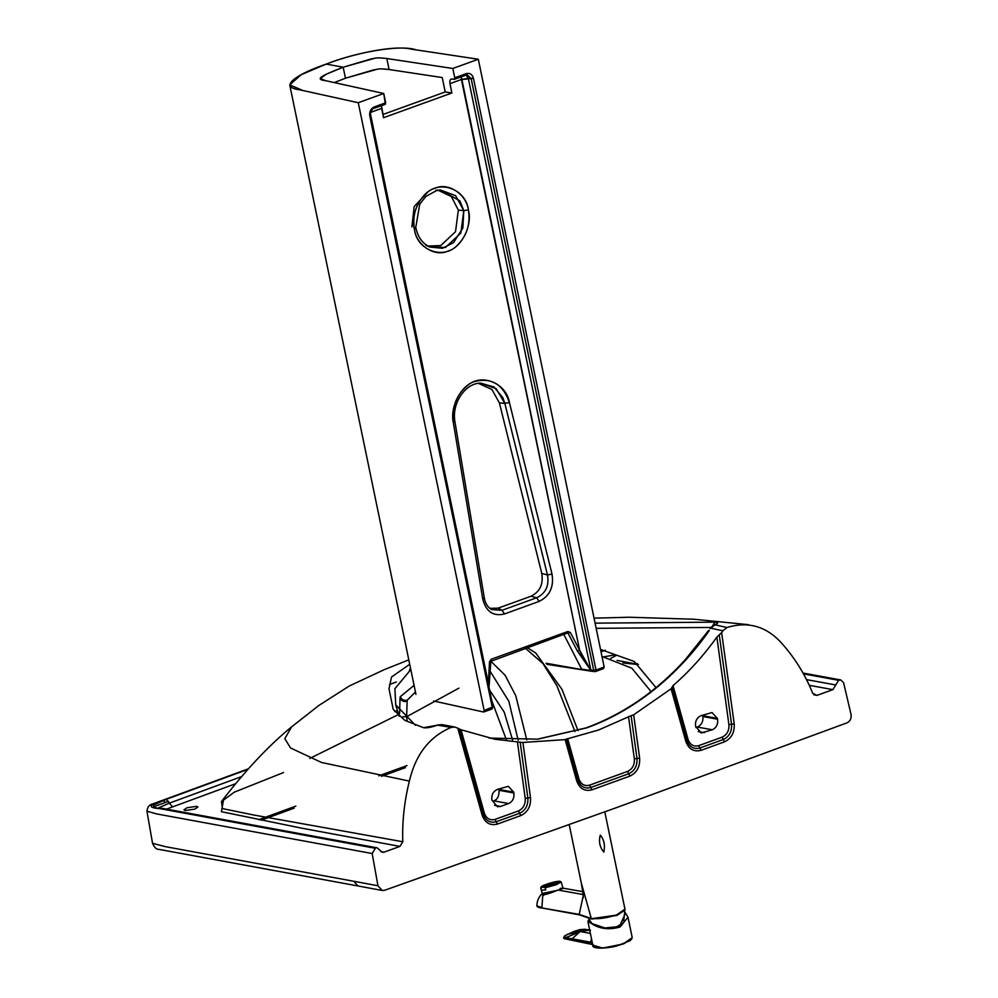<?xml version="1.0" encoding="UTF-8"?>
<svg xmlns="http://www.w3.org/2000/svg" width="998" height="998" viewBox="0 0 998 998"><rect width="100%" height="100%" fill="white"/><g stroke="black" fill="none" stroke-linecap="round" stroke-linejoin="round"><path stroke-width="1.5" d="M541.415 890.191L545.781 889.904L541.415 890.191L540.741 887.758L541.353 886.686L542.75 887.072C548.775 886.81 565.666 880.698 558.755 881.284C552.742 881.546 535.851 887.659 542.75 887.072L545.182 887.783L556.46 884.665L561.188 881.983L562.86 887.646L561.799 888.594M561.188 881.983L558.755 881.284M555.312 883.879L542.176 886.611L546.205 884.478L558.032 881.546L559.342 881.745L555.312 883.879C542.887 887.471 539.856 887.671 546.205 884.478C558.63 880.872 561.662 880.673 555.312 883.879M558.032 890.204L542.276 893.472L542.812 894.707C545.307 894.832 550.409 893.272 558.094 890.029L583.044 894.57M545.781 889.904L545.182 887.783M542.75 887.072L540.816 888.07M194.797 809.141L185.092 810.538L183.931 809.877L187.038 807.719L196.743 806.322L197.903 806.983L194.797 809.141M603.965 656.821L615.055 654.85L616.215 655.511L610.726 658.381M806.434 679.601L835.75 684.965L832.881 689.63L816.975 695.381L813.769 694.795L816.975 695.381L812.721 693.298C805.586 675.596 795.917 659.678 783.704 645.544C768.011 626.781 749.099 620.768 726.981 627.517L722.876 630.786L710.788 628.204L715.067 624.673C718.523 623.301 718.473 622.453 714.892 622.153L711.586 627.555M283.557 772.527L234.256 792.187L221.444 801.619L222.467 808.58L253.13 814.892L402.793 841.738L399.936 846.404L384.03 852.167L382.346 852.317L377.194 847.851L160.154 808.417C155.763 808.305 153.48 807.22 153.305 805.149L166.254 799.336L247.754 769.408M248.277 768.834L153.168 803.789C149.538 804.413 147.454 806.883 146.956 811.212L156.836 813.956L372.179 853.527L377.955 885.762L382.209 890.466L384.704 890.266L616.09 807.781L846.978 722.864C850.221 721.242 851.581 718.435 851.057 714.456L843.609 682.807L840.827 679.962L838.607 680.299L803.415 673.862M491.777 700.658L506.435 739.892M407.059 720.369L406.623 716.726L458.93 688.146M494.147 800.645L493.723 800.82C497.328 799.785 499.137 796.267 499.125 790.304L513.883 792.998L513.696 792.163L498.963 789.455L499.125 790.304M702.542 715.117L702.829 716.539C703.39 721.442 701.594 724.947 697.427 727.055L695.868 727.617M494.546 805.336L500.634 806.446L497.441 806.733L491.877 800.059C491.315 795.044 493.062 791.526 497.116 789.505L508.319 786.324L513.696 792.163M423.439 727.692L437.586 725.159C431.161 727.355 426.445 728.203 423.439 727.692L404.814 720.319L393.224 709.378L388.983 688.72L391.54 677.006L409.716 664.281M442.102 724.648L437.586 725.159L451.221 727.38L454.764 727.043L457.783 728.166L482.121 815.154L483.244 814.168L459.404 728.977L457.783 728.166M461.026 729.75L494.808 739.219L520.183 742.225L527.867 798.001C528.279 805.336 525.547 810.426 519.634 813.258L496.193 821.741C490.03 823.288 485.702 820.755 483.244 814.168L484.367 813.183L461.026 729.75L459.404 728.977M500.634 806.446L508.631 803.552C512.698 801.531 514.444 798.013 513.883 792.998M402.88 716.776L406.623 716.726L407.184 700.222L415.455 692.026M410.814 669.558L394.896 688.695L395.732 704.887L415.517 725.297M358.008 885.962L159.056 849.398C156.586 849.572 154.416 847.552 152.544 843.335L165.68 846.716L353.741 881.259L358.008 885.962L382.209 890.466M258.619 819.757L295.857 806.097M378.803 775.82L407.022 765.578M714.543 624.711L726.981 627.517M410.515 668.124L409.479 670.132M396.343 681.996L389.607 684.441M408.806 659.865L384.579 669.508L349.213 686.038L318.836 705.486L291.578 726.893L284.842 738.645L290.543 747.989L321.63 762.509L409.367 781.097C415.642 754.376 429.589 736.474 451.221 727.38M708.543 630.549L684.79 660.264C656.023 691.701 623.139 714.244 586.125 727.879L537.435 739.169L489.145 738.083L537.747 739.181L586.774 727.841C634.167 710.913 677.854 675.621 709.341 630.449M372.179 853.527L375.51 848.001M482.121 815.154C485.028 822.913 490.105 825.895 497.378 824.086L520.819 815.591C527.78 812.247 530.998 806.259 530.512 797.627L522.915 742.462L520.183 742.225M566.402 739.119L565.142 739.618L576.694 780.898L577.817 779.912L566.402 739.119L598.588 730L631.098 715.691L636.986 758.492L634.341 758.867L628.515 716.576M622.939 662.946L637.223 663.633M637.423 663.795L633.181 663.42L637.423 663.795M716.863 637.111L719.259 634.878L731.559 724.236L728.914 724.623L716.863 637.111C703.852 655.349 689.244 671.529 673.026 685.651L688.071 739.418L686.948 740.404L672.066 687.223L673.026 685.651M168.55 801.307L153.405 806.871M166.516 809.129L172.517 806.908L169.386 803.128L158.108 808.043M702.829 716.539L717.574 719.234C718.148 724.249 716.402 727.767 712.335 729.788L701.132 732.969L695.581 726.295C695.007 721.28 696.766 717.762 700.821 715.741L712.023 712.56L717.4 718.398L702.679 715.691M169.386 803.128L166.254 799.336L169.386 803.128L241.329 776.694M161.838 808.268L377.194 847.851M717.574 719.234L717.4 718.398M835.75 684.965L838.607 680.299M672.066 687.223L671.105 688.795L685.826 741.389L686.948 740.404C689.406 746.991 693.722 749.523 699.897 747.989L701.083 750.321L724.523 741.826L723.338 739.493L699.897 747.989L698.712 745.643L722.153 737.16L723.338 739.493C729.239 736.661 731.983 731.571 731.559 724.236L734.216 723.862L721.641 632.607L719.259 634.878M634.341 758.867C634.691 764.892 632.433 769.071 627.58 771.404L628.765 773.737C634.666 770.905 637.41 765.815 636.986 758.492L639.631 758.106L633.668 714.805L631.098 715.691M402.793 841.738C402.107 821.703 404.302 801.481 409.367 781.097M223.764 798.487L221.406 811.686L301.72 828.178L399.936 846.404L301.72 828.178L221.406 811.686L223.764 798.487M633.668 714.805L671.105 688.795M721.641 632.607L722.876 630.786M522.915 742.462L565.142 739.618M638.433 664.581L622.952 662.959M714.892 622.153L595.082 623.151M651.045 691.602L631.909 668.248L601.981 656.459M596.155 628.328L710.588 627.443M592.587 944.12L564.531 938.756L591.34 943.671L590.504 942.187L591.976 941.164M625.272 912.646L628.004 917.237L620.032 927.03C609.017 930.148 599.399 928.913 591.178 923.337L587.909 921.466L589.107 919.27M591.527 938.956L590.504 942.187L564.494 937.371L564.394 938.108L563.67 937.683L564.681 935.875L574.199 931.359L580.175 931.533L571.467 939.368L564.394 938.108L564.806 938.931M628.004 917.237L632.221 937.646L623.488 943.709C610.976 948.524 590.117 949.522 593.012 945.031L591.34 943.671M589.706 930.161L580.175 931.533L590.379 933.404M564.494 937.371L565.567 935.338M625.309 913.507L619.471 926.593L604.875 927.94L591.178 923.337M591.702 923.138L589.232 919.657M592.874 944.308L591.29 942.998L571.467 939.368M600.285 835.126C604.077 839.63 605.262 845.294 603.815 852.142C599.748 847.29 598.575 841.613 600.285 835.126M542.812 894.707L541.902 907.556L542.588 908.055L579.202 914.393L591.303 918.484L581.223 882.681L569.222 824.697M583.181 896.017L579.202 914.393L579.888 914.892L579.202 914.393M558.094 890.029C564.344 888.22 565.005 887.696 560.078 888.445M541.902 907.556L536.849 905.872C536.999 900.745 538.87 896.541 542.488 893.247M590.429 918.484L588.62 917.836L591.303 918.484C598.438 919.258 606.934 918.048 616.789 914.817L624.948 909.153L616.577 915.116L591.377 918.684M624.873 909.839L623.613 922.639L617.201 926.506L611.649 928.152M454.078 79.329L454.751 77.794L452.83 68.475L386.812 58.52L389.095 69.536C379.465 68.725 381.386 68.375 373.14 70.022L345.458 78.218L334.268 82.585L345.458 78.218L377.094 69.274C379.078 68.675 383.082 68.762 389.095 69.536L442.226 77.545L445.208 91.953L382.908 114.508L445.208 91.953L451.907 92.964L383.569 117.702L381.51 105.688L381.648 108.383L370.183 112.537L488.384 684.279L489.519 661.786L491.241 659.241L567.912 631.472L567.288 632.994L568.111 633.343L567.064 633.144L568.111 633.343L567.288 632.994L568.111 633.343L567.288 632.994L567.912 631.472L570.369 632.507L568.111 633.343L577.38 651.033L579.613 650.197L461.326 76.784L461.425 79.491L449.973 83.645L451.907 92.964L445.208 91.953L442.226 77.545L389.095 69.536L386.812 58.52L452.83 68.475L454.751 77.794L454.078 79.329L452.007 79.029C450.26 78.904 449.574 80.439 449.973 83.645C449.537 80.526 450.21 78.992 452.007 79.029L454.352 79.316L465.829 75.149L466.203 73.652L465.579 75.162M385.128 104.303L385.69 102.806L383.756 93.488L325.622 80.676L320.283 78.53L326.433 74.151L343.175 67.215L326.221 64.097C351.022 54.379 393.536 44.648 411.388 49.164L478.304 59.244L604.177 667.051L596.006 670.007L473.464 78.306L468.311 78.393L466.066 75.075L468.311 78.393L461.425 79.491L471.168 78.667L467.363 74.95L471.168 78.667L473.464 78.306C472.254 74.301 469.821 72.754 466.203 73.652C469.821 72.754 472.254 74.301 473.464 78.306L596.006 670.007L604.177 667.051L603.503 668.585L604.177 667.051L478.304 59.244L452.83 68.475L478.304 59.244L416.303 49.9C399.849 44.024 353.704 53.006 326.221 64.097L343.175 67.215L370.857 59.019C379.103 57.36 377.182 57.709 386.812 58.52C380.799 57.759 376.795 57.659 374.811 58.258L343.175 67.215L345.458 78.218L343.175 67.215C325.336 74.339 312.461 79.216 325.622 80.676L383.756 93.488L358.27 102.719L299.35 89.733C276.933 86.863 298.701 73.328 326.221 64.097L301.134 74.725L289.719 84.867L302.893 90.519L358.27 102.719L383.756 93.488L385.365 104.291L373.626 108.47L374.238 106.948L385.69 102.806L374.238 106.948L373.626 108.47M336.189 83.009L335.952 81.873L336.189 83.009M490.043 661.612L567.55 632.981L528.952 646.879M490.617 660.763L491.241 659.241L490.617 660.763M536.687 597.752L502.056 610.289L498.139 608.144L530.998 596.243L536.687 597.752L539.082 601.42L504.464 613.97L502.056 610.289L536.687 597.752L530.998 596.243C539.868 591.864 543.461 584.267 541.789 573.463L547.478 574.96C549.312 585.826 545.719 593.411 536.687 597.752C545.719 593.411 549.312 585.826 547.478 574.96L552.031 574.087C554.04 587.061 549.723 596.168 539.082 601.42L536.687 597.752M492.226 608.855L498.139 608.144L502.056 610.289L491.64 609.578M480.762 383.145C465.804 382.795 451.445 402.755 454.951 421.855L484.367 598.226C485.415 603.64 487.86 607.445 491.69 609.603L502.056 610.289L504.464 613.97C493.286 616.614 486.063 611.674 482.783 599.162L483.993 597.952L482.783 599.162L453.366 422.803L454.589 421.593L453.366 422.803C451.583 406.984 456.473 394.422 468.05 385.078C482.308 372.928 506.672 383.793 509.392 402.506L504.838 403.392L499.399 402.905L491.877 389.457L478.454 383.357L491.914 389.494L499.399 402.905L504.838 403.392L502.78 397.566L494.01 386.999L480.762 383.145L496.081 388.596L504.838 403.392L547.478 574.96L541.789 573.463L499.399 402.905L541.789 573.463C543.461 584.267 539.868 591.864 530.998 596.243L498.139 608.144L489.818 608.331M552.031 574.087L547.478 574.96L504.838 403.392L509.392 402.506L552.031 574.087L509.392 402.506C503.142 384.417 491.652 377.394 474.923 381.448C461.151 385.016 449.574 407.234 453.366 422.803L482.783 599.162C486.063 611.674 493.286 616.614 504.464 613.97L539.082 601.42C549.723 596.168 554.04 587.061 552.031 574.087M454.751 77.794L466.203 73.652L454.751 77.794M451.196 79.091L452.007 79.029M595.382 671.529L593.71 670.369L595.644 671.504L596.006 670.007L593.71 670.369L471.168 78.667L593.71 670.369L596.006 670.007L594.858 671.604L595.644 671.504L603.503 668.585M593.71 670.369L590.841 670.057L468.311 78.393L590.841 670.057L593.71 670.369M591.028 670.581L581.622 669.134L592.625 671.255L590.953 670.107L592.101 671.33L594.858 671.604M590.928 670.531L590.841 670.057C585.701 663.258 581.959 656.634 579.613 650.197L590.928 670.531L577.38 651.033L590.928 670.531M581.622 669.134L583.231 669.833L581.622 669.134L563.783 634.341L581.609 669.134L563.783 634.341L581.609 669.134L583.231 669.833L546.106 663.246L583.156 669.858M577.38 651.033L568.111 633.343L570.369 632.507L579.613 650.197L577.38 651.033M370.37 115.169L369.784 115.855C369.285 111.589 370.769 108.62 374.238 106.948C370.769 108.62 369.285 111.589 369.784 115.855L370.37 115.169M492.313 707.557L369.784 115.855L492.313 707.557L492.912 706.871L484.142 710.514L358.27 102.719L484.142 710.514L492.313 707.557L491.702 709.067L492.313 707.557M373.876 108.445C373.252 107.248 369.684 112.749 370.557 115.306L493.099 707.008L491.702 709.067M483.581 712.011L484.142 710.514L483.581 712.011L433.681 701.02L483.581 712.011L491.952 709.054M411.887 226.945L414.182 206.536L427.668 192.252M438.159 190.269L451.383 196.569L458.356 210.116L455.512 231.711L440.717 245.583L427.93 246.044L440.717 245.583L455.512 231.711L458.356 210.116L463.796 210.653L460.851 233.033L445.52 247.417L430.013 247.08L442.501 248.277L453.504 242.664L462.86 228.055L463.796 210.653L468.386 209.929C470.644 224.226 466.802 236.164 456.859 245.77C442.613 260.116 416.653 249.737 414.457 229.453L415.642 228.093L414.457 229.453C412.211 215.518 415.867 203.742 425.398 194.136C439.607 179.153 466.116 189.233 468.386 209.929L463.796 210.653L458.356 210.116L451.383 196.569L438.159 190.269M435.839 190.219L440.467 190.032L455.624 195.695L463.796 210.653L459.941 200.897L440.467 190.032L436.55 190.581L425.747 196.519L419.746 204.216L415.642 228.093M489.519 661.786L488.384 683.243L370.183 112.537L381.648 108.383L383.569 117.702L451.907 92.964L449.973 83.645L461.425 79.491L579.613 650.197L570.369 632.507L567.912 631.472L491.241 659.241L489.519 661.786M414.457 229.453C416.465 245.421 434.879 257.322 447.927 251.084C461.55 247.654 472.815 225.024 468.386 209.929C466.378 193.949 447.965 182.06 434.916 188.285C421.281 191.716 410.028 214.358 414.457 229.453M809.203 685.302L832.881 689.63M601.021 651.769L605.374 650.222M172.517 806.908L235.303 783.829M384.03 852.167L380.824 851.581M512.635 740.154L504.19 712.061L489.581 690.067M489.843 670.818L508.855 701.295L518.149 740.204M525.385 648.238L542.924 663.558L556.809 685.614L574.985 731.571M517.451 741.976L525.222 798.388C525.559 804.413 523.314 808.592 518.461 810.925L495.02 819.408C489.943 820.68 486.388 818.597 484.367 813.183M399.612 713.52L400.036 697.839C401.321 700.87 403.604 702.043 406.897 701.357M400.036 697.839L400.31 696.679C401.595 699.723 403.891 700.908 407.184 700.222M400.31 696.679L414.083 685.339M353.741 881.259L377.955 885.762M374.974 848.2L159.643 808.605C146.619 807.719 148.714 804.613 165.893 799.286L248.015 769.121M497.378 824.086L495.02 819.408M520.819 815.591L518.461 810.925M530.512 797.627L525.222 798.388M576.694 780.898C579.601 788.67 584.691 791.639 591.951 789.83L590.779 787.497C584.603 789.031 580.287 786.511 577.817 779.912L578.94 778.927C580.973 784.353 584.516 786.424 589.593 785.164L590.779 787.497L628.765 773.737L629.95 776.082C636.899 772.739 640.13 766.738 639.631 758.106M803.24 673.55L839.143 680.112M309.817 758.405L398.626 714.443M164.246 802.891L164.52 799.984M165.231 799.336L165.893 799.286M712.335 729.788L697.427 727.055M698.251 731.571L704.326 732.682M722.153 737.16C727.006 734.827 729.264 730.648 728.914 724.623M698.712 745.643C693.647 746.916 690.092 744.832 688.071 739.418M627.58 771.404L589.593 785.164M567.662 738.607L578.94 778.927M724.523 741.826C731.472 738.483 734.703 732.495 734.216 723.862M685.826 741.389C688.72 749.149 693.81 752.13 701.083 750.321M591.951 789.83L629.95 776.082M656.01 687.622L634.217 661.474L600.534 649.436M508.631 803.552L493.723 800.82M526.794 739.98L515.779 695.756L505.088 675.222L490.579 660.988M631.746 939.106L623.388 943.946L602.642 948.1L593.323 945.243M593.049 944.644L564.531 938.756M578.154 932.581L564.581 938.12M585.689 929.824L583.044 930.81M581.709 931.084L579.663 930.198M578.927 932.095L567.351 934.278M589.506 918.372L591.689 919.071L616.876 915.415L624.898 910.076M543.735 895.356L543.137 893.235M540.704 887.946L542.276 893.472M527.206 647.59L535.664 652.942L561.911 689.219L578.017 730.636M437.374 725.01L442.039 724.635L454.764 727.043M294.235 808.118L261.102 820.244M381.535 776.307L405.425 767.649M638.021 664.244L636.175 663.994L638.034 664.269M802.953 673.039L840.803 679.962M291.578 726.893C268.499 745.78 245.146 770.656 221.519 801.506M146.943 811.199L152.557 843.385M394.746 711.574L397.416 710.439M617.101 660.439L638.209 664.406M713.894 624.885L709.827 628.54M748.488 624.673L694.097 619.247L629.264 617.238L594.047 618.149M399.175 716.252L395.732 704.887M632.221 937.646L630.312 940.59L617.213 945.83C612.585 947.351 593.972 950.158 592.937 945.78L587.909 921.466M563.808 938.345L563.67 937.708M574.199 931.359L580.05 929.612L584.965 929.288L590.517 930.261M536.849 905.872C537.011 907.007 538.845 907.743 542.338 908.068L579.626 914.904L589.232 918.272M563.184 888.195L582.682 891.638M583.244 897.788L583.231 897.788C583.069 897.651 584.117 899.56 581.223 882.681M604.8 811.861L624.948 909.153M588.795 918.098L590.567 922.876M490.879 660.738L489.02 687.348M547.029 664.369L592.101 671.33M582.607 669.895L583.481 669.808M415.941 694.359L289.719 84.867M425.759 245.258L430.013 247.08C422.74 243.737 418.075 237.499 416.004 228.38"/></g></svg>
